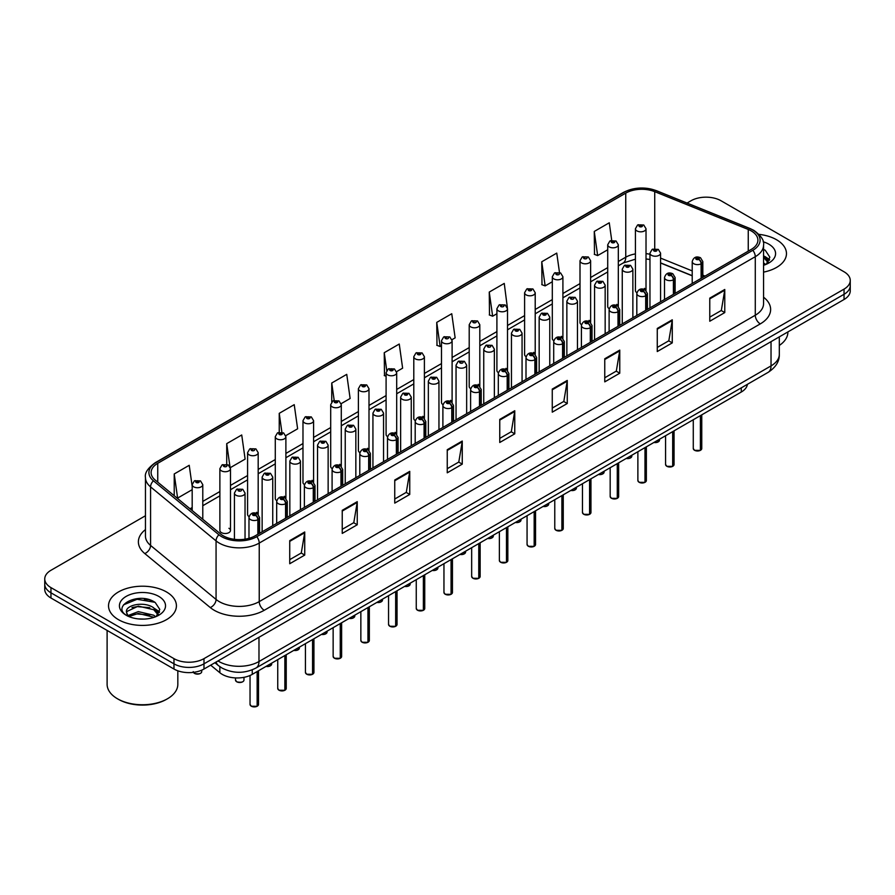 <?xml version="1.0" encoding="UTF-8"?>
<svg xmlns="http://www.w3.org/2000/svg" width="895" height="895" viewBox="0 0 895 895"><rect width="100%" height="100%" fill="white"/><g stroke="black" fill="none" stroke-linecap="round" stroke-linejoin="round"><path stroke-width="1.34" d="M616.767 304.378A5.303 3.065 0 0 1 618.311 306.403L618.322 244.76A5.303 3.065 180 0 1 615.044 247.591A5.303 3.065 180 0 1 609.26 246.919A5.303 3.065 180 0 1 607.716 244.76L607.716 306.537A5.303 3.065 0 0 0 609.204 308.674M590.622 322.401L590.622 260.747A5.303 3.065 180 0 1 587.344 263.577A5.303 3.065 180 0 1 581.56 262.917A5.303 3.065 180 0 1 580.005 260.747L580.005 322.536A5.303 3.065 0 0 0 581.504 324.661M562.91 338.399L562.91 276.745A5.303 3.065 180 0 1 559.644 279.576A5.303 3.065 180 0 1 553.86 278.916A5.303 3.065 180 0 1 552.304 276.745L552.304 338.523A5.303 3.065 0 0 0 553.804 340.659M533.655 352.361A5.303 3.065 0 0 1 535.21 354.386L535.21 292.743A5.303 3.065 180 0 1 531.932 295.574A5.303 3.065 180 0 1 526.159 294.902A5.303 3.065 180 0 1 524.604 292.743L524.604 354.521A5.303 3.065 0 0 0 526.092 356.646M505.955 368.348A5.303 3.065 0 0 1 507.499 370.373L507.51 308.73A5.303 3.065 180 0 1 504.232 311.561A5.303 3.065 180 0 1 498.459 310.901A5.303 3.065 180 0 1 496.904 308.73L496.904 370.519A5.303 3.065 0 0 0 498.392 372.644M479.809 386.383L479.809 324.728A5.303 3.065 180 0 1 476.532 327.559A5.303 3.065 180 0 1 470.748 326.888A5.303 3.065 180 0 1 469.204 324.728L469.204 386.506A5.303 3.065 0 0 0 470.692 388.643M450.554 400.333A5.303 3.065 0 0 1 452.098 402.37L452.109 340.715A5.303 3.065 180 0 1 448.831 343.546A5.303 3.065 180 0 1 443.047 342.886A5.303 3.065 180 0 1 441.492 340.715L441.492 402.504A5.303 3.065 0 0 0 442.991 404.629M422.843 416.332A5.303 3.065 0 0 1 424.398 418.357L424.398 356.713A5.303 3.065 180 0 1 421.131 359.544A5.303 3.065 180 0 1 415.347 358.884A5.303 3.065 180 0 1 413.792 356.713L413.792 418.502A5.303 3.065 0 0 0 415.291 420.628M395.142 432.33A5.303 3.065 0 0 1 396.698 434.355L396.698 372.712A5.303 3.065 180 0 1 393.42 375.542A5.303 3.065 180 0 1 387.647 374.871A5.303 3.065 180 0 1 386.092 372.712L386.092 434.489A5.303 3.065 0 0 0 387.58 436.626M368.997 450.353L368.997 388.698A5.303 3.065 180 0 1 365.719 391.529A5.303 3.065 180 0 1 359.947 390.869A5.303 3.065 180 0 1 358.392 388.698L358.392 450.487A5.303 3.065 0 0 0 359.88 452.613M339.742 464.315A5.303 3.065 0 0 1 341.286 466.34L341.297 404.697A5.303 3.065 180 0 1 338.019 407.527A5.303 3.065 180 0 1 332.235 406.867A5.303 3.065 180 0 1 330.691 404.697L330.691 466.474A5.303 3.065 0 0 0 332.179 468.611M312.042 480.313A5.303 3.065 0 0 1 313.586 482.338L313.586 420.695A5.303 3.065 180 0 1 310.319 423.514A5.303 3.065 180 0 1 304.535 422.854A5.303 3.065 180 0 1 302.98 420.695L302.98 482.472A5.303 3.065 0 0 0 304.479 484.598M284.33 496.3A5.303 3.065 0 0 1 285.885 498.325L285.885 436.682A5.303 3.065 180 0 1 282.619 439.512A5.303 3.065 180 0 1 276.835 438.852A5.303 3.065 180 0 1 275.28 436.682L275.28 498.47A5.303 3.065 0 0 0 276.779 500.596M256.63 512.298A5.303 3.065 0 0 1 258.185 514.323L258.185 452.68A5.303 3.065 180 0 1 254.907 455.51A5.303 3.065 180 0 1 249.134 454.839A5.303 3.065 180 0 1 247.579 452.68L247.579 514.457A5.303 3.065 0 0 0 249.067 516.594M230.485 530.455L230.485 468.667A5.303 3.065 180 0 1 227.207 471.497A5.303 3.065 180 0 1 221.434 470.837A5.303 3.065 180 0 1 219.879 468.667L219.879 530.455A5.303 3.065 0 0 0 221.434 532.614A5.303 3.065 0 0 0 227.207 533.286A5.303 3.065 0 0 0 230.485 530.455A5.303 3.065 0 0 0 228.93 528.285M644.467 288.38A5.303 3.065 0 0 1 646.011 290.405L646.022 228.762A5.303 3.065 180 0 1 642.744 231.592A5.303 3.065 180 0 1 636.971 230.932A5.303 3.065 180 0 1 635.416 228.762L635.416 290.551A5.303 3.065 0 0 0 636.904 292.676M692.215 275.817L660.577 263.018M590.61 322.401A5.303 3.065 0 0 0 589.067 320.365M562.91 338.388A5.303 3.065 0 0 0 561.355 336.363M479.798 386.371A5.303 3.065 0 0 0 478.254 384.347M368.986 450.353A5.303 3.065 0 0 0 367.442 448.317M747.414 384.313A21.212 12.25 180 0 1 741.273 392.032L252.245 674.371A21.212 12.25 180 0 1 219.857 672.727L210.683 665.164M776.536 239.737A33.943 19.6 0 0 0 758.982 234.356A33.943 19.6 0 0 1 776.536 239.737A33.943 19.6 0 0 1 786.47 253.587A33.943 19.6 0 0 0 776.536 239.737M166.47 591.942A33.943 19.6 0 0 0 129.484 587.702A33.943 19.6 0 0 0 108.53 605.803A33.943 19.6 0 0 0 118.464 619.664A33.943 19.6 0 0 0 155.462 623.916A33.943 19.6 0 0 0 176.416 605.803A33.943 19.6 0 0 0 166.47 591.942A33.943 19.6 0 0 0 129.484 587.702A33.943 19.6 0 0 0 108.53 605.803A33.943 19.6 0 0 0 118.464 619.664A33.943 19.6 0 0 0 155.462 623.916A33.943 19.6 0 0 0 176.416 605.803A33.943 19.6 0 0 0 166.47 591.942M751.274 230.932A22.632 13.067 180 0 1 757.908 240.162A22.632 13.067 180 0 1 751.274 249.403L255.232 535.792A22.632 13.067 180 0 1 220.696 534.046L155.204 480.056A22.632 13.067 180 0 1 151.11 472.56A22.632 13.067 180 0 1 157.744 463.319L625.75 193.119A22.632 13.067 180 0 1 654.726 191.653L748.254 229.467A22.632 13.067 180 0 1 751.274 230.932M752.829 230.037A24.825 14.331 0 0 0 749.518 228.426L655.99 190.613A24.825 14.331 0 0 0 624.195 192.224L156.189 462.424A24.825 14.331 0 0 0 153.403 480.783L218.895 534.774A24.825 14.331 0 0 0 256.787 536.687L752.829 250.298A24.825 14.331 0 0 0 752.829 230.037M145.46 515.744L50.959 570.294A21.212 12.25 0 0 0 44.75 578.953L44.75 589.346A21.212 12.25 0 0 0 50.959 598.005L173.977 669.035L173.977 663.833A21.212 12.25 0 0 0 203.982 663.833L844.041 294.298A21.212 12.25 0 0 0 850.25 285.639A21.212 12.25 0 0 1 844.041 294.298L203.982 663.833A21.212 12.25 0 0 1 173.977 663.833L50.959 592.814L173.977 663.833L173.977 658.642A21.212 12.25 0 0 0 203.982 658.642L844.041 289.107A21.212 12.25 0 0 0 850.25 280.437A21.212 12.25 0 0 0 844.041 271.778L721.023 200.76A21.212 12.25 0 0 0 691.018 200.76L687.047 203.053M44.75 584.155A21.212 12.25 0 0 0 50.959 592.814A21.212 12.25 0 0 1 44.75 584.155M289.734 540.647L289.734 563.738L304.736 555.079L304.736 531.988L289.734 540.647M289.734 559.644L301.291 552.976L304.68 532.749A5.661 3.267 -120 0 0 304.736 531.988M301.19 553.032L304.736 555.079M342.237 510.329L342.237 533.431L357.239 524.772L357.239 501.67L342.237 510.329M342.237 529.325L353.793 522.658L357.183 502.442A5.661 3.267 -120 0 0 357.239 501.67M353.693 522.714L357.239 524.772M394.74 480.022L394.74 503.113L409.742 494.454L409.742 471.363L394.74 480.022M394.74 499.018L406.296 492.351L409.686 472.124A5.661 3.267 -120 0 0 409.742 471.363M406.196 492.407L409.742 494.454M447.254 449.704L447.254 472.806L462.256 464.136L462.256 441.045L447.254 449.704M447.254 468.7L458.799 462.033L462.189 441.817A5.661 3.267 -120 0 0 462.256 441.045M458.699 462.089L462.256 464.136M709.769 298.136L709.769 321.238L724.771 312.579L724.771 289.477L709.769 298.136M709.769 317.132L721.325 310.464L724.715 290.248A5.661 3.267 -120 0 0 724.771 289.477M721.225 310.52L724.771 312.579M657.266 328.454L657.266 351.545L672.268 342.886L672.268 319.795L657.266 328.454M657.266 347.45L668.822 340.782L672.212 320.555A5.661 3.267 -120 0 0 672.268 319.795M668.722 340.838L672.268 342.886M604.763 358.761L604.763 381.863L619.765 373.204L619.765 350.102L604.763 358.761M604.763 377.768L616.319 371.089L619.709 350.874A5.661 3.267 -120 0 0 619.765 350.102M616.219 371.156L619.765 373.204M552.26 389.079L552.26 412.17L567.262 403.511L567.262 380.42L552.26 389.079M552.26 408.075L563.816 401.407L567.195 381.18A5.661 3.267 -120 0 0 567.262 380.42M563.716 401.463L567.262 403.511M499.757 419.397L499.757 442.488L514.759 433.829L514.759 410.727L499.757 419.397M499.757 438.393L511.313 431.714L514.692 411.499A5.661 3.267 -120 0 0 514.759 410.727M511.213 431.782L514.759 433.829M763.558 272.125A33.943 19.6 0 0 0 786.47 253.587A33.943 19.6 0 0 1 763.558 272.125M44.75 578.953A21.212 12.25 0 0 0 50.959 587.612L173.977 658.642M611.721 240.33L609.26 222.788L594.269 231.447L594.504 254.404M559.476 272.46L556.757 253.106L541.755 261.765L542.001 284.722M507.375 307.701L504.254 283.413L489.252 292.072L489.498 315.029M451.975 339.686L455.141 337.862L451.751 313.731L436.749 322.39L436.995 345.347M192.179 486.298L189.225 465.299L174.223 473.958L174.223 495.729M230.351 467.637L245.118 459.113L241.728 434.981L226.726 443.64L226.726 464.304M285.762 435.652L297.621 428.806L294.231 404.663L279.24 413.333L279.24 432.274M341.163 403.667L350.124 398.488L346.745 374.356L331.743 383.015L331.743 401.922M396.563 371.671L402.627 368.169L399.248 344.038L384.246 352.697L384.481 375.654M386.092 376.258L384.246 375.564M384.246 352.697L386.741 370.474M436.749 322.39L440.139 346.522L441.492 345.738M440.139 346.522L436.749 345.257M489.252 292.072L492.642 316.203L496.904 313.742M492.642 316.203L489.252 314.939M541.755 261.765L545.144 285.897L552.304 281.757M545.144 285.897L541.755 284.632M594.269 231.447L597.647 255.578L607.716 249.772M597.647 255.578L594.269 254.314M331.743 383.015L334.182 400.401M279.24 413.333L281.891 432.263M226.726 443.64L229.959 466.653M174.223 473.958L177.613 498.09L192.179 489.677M177.613 498.09L176.639 497.721M152.34 600.892A28.282 16.334 0 0 0 150.226 600.489M173.977 669.035A21.212 12.25 0 0 0 203.982 669.035L844.041 299.501A21.212 12.25 0 0 0 850.25 290.83L850.25 280.437M700.36 450.398L694.554 450.319L693.278 448.529A4.24 2.45 0 0 0 694.52 450.252A4.24 2.45 0 0 0 700.393 450.33L700.293 450.386A4.106 2.372 180 0 1 694.621 450.308M700.393 450.151L700.651 415.481M701.434 278.177L701.434 263.633A3.535 2.126 -122.2 0 0 698.827 259.36A1.768 1.018 0 0 0 698.771 257.95A1.768 1.018 0 0 0 696.276 257.95A1.768 1.018 0 0 0 696.276 259.393A1.768 1.018 0 0 0 698.715 259.427L696.813 258.677L698.022 258.387L698.827 259.36M698.715 259.427A3.535 1.947 62.1 0 1 701.109 263.812A5.303 3.065 180 0 1 693.77 263.723A5.303 3.065 180 0 1 692.215 261.564C693.569 257.212 696.344 255.948 700.539 257.771L702.821 261.564A5.303 3.065 180 0 1 701.434 263.633M701.109 278.367L701.109 263.812M700.393 450.33L700.393 415.627M660.577 301.772L660.577 253.162A5.303 3.065 180 0 1 657.299 255.992A5.303 3.065 180 0 1 651.515 255.321A5.303 3.065 180 0 1 649.96 253.162L652.086 249.481A3.535 2.126 57.8 0 1 653.965 249.582A1.768 1.018 0 0 0 654.021 250.992A1.768 1.018 0 0 0 656.516 250.992A1.768 1.018 0 0 0 656.516 249.548A1.768 1.018 0 0 0 654.077 249.515L655.979 250.276L654.771 250.555L653.965 249.582M654.793 250.578L654.793 249.973M654.077 249.515A3.535 1.947 -117.9 0 0 652.421 249.28A3.535 1.947 -117.9 0 0 652.265 249.381M654.771 250.555L654.748 249.996M635.416 228.762L637.531 225.081A3.535 2.126 57.8 0 1 639.41 225.182A1.768 1.018 0 0 0 639.466 226.603A1.768 1.018 0 0 0 641.972 226.603A1.768 1.018 0 0 0 641.972 225.16A1.768 1.018 0 0 0 639.522 225.126L641.424 225.876L640.216 226.166L639.41 225.182M640.238 226.178L640.238 225.574M639.522 225.126A3.535 1.947 -117.9 0 0 637.866 224.891A3.535 1.947 -117.9 0 0 637.71 224.981M640.216 226.166L640.193 225.596M672.66 466.384L666.853 466.317L665.578 464.516A4.24 2.45 0 0 0 666.82 466.25A4.24 2.45 0 0 0 672.682 466.329L672.592 466.384A4.106 2.372 180 0 1 666.92 466.306M672.682 466.15L672.95 431.468M673.734 294.175L673.734 279.62A3.535 2.126 -122.2 0 0 671.127 275.358A1.768 1.018 0 0 0 671.071 273.948A1.768 1.018 0 0 0 668.565 273.948A1.768 1.018 0 0 0 668.565 275.391A1.768 1.018 0 0 0 671.015 275.414L669.113 274.664L670.321 274.373L671.127 275.358M671.015 275.414A3.535 1.947 62.1 0 1 673.398 279.811A5.303 3.065 180 0 1 666.07 279.721A5.303 3.065 180 0 1 664.515 277.551C665.869 273.199 668.643 271.946 672.839 273.769L675.121 277.551A5.303 3.065 180 0 1 673.734 279.62M673.398 294.365L673.398 279.811M672.682 466.329L672.682 431.625M644.959 482.383L639.142 482.304L637.878 480.514A4.24 2.45 0 0 0 639.119 482.248A4.24 2.45 0 0 0 644.982 482.315L644.892 482.371A4.106 2.372 180 0 1 639.22 482.304M644.982 482.148L645.25 447.466M646.033 310.173L646.033 295.618A3.535 2.126 -122.2 0 0 643.427 291.345A1.768 1.018 0 0 0 643.371 289.935A1.768 1.018 0 0 0 640.865 289.935A1.768 1.018 0 0 0 640.865 291.378A1.768 1.018 0 0 0 643.315 291.412L641.413 290.662L642.621 290.372L643.427 291.345M643.315 291.412A3.535 1.947 62.1 0 1 645.698 295.809A5.303 3.065 180 0 1 638.37 295.708A5.303 3.065 180 0 1 636.815 293.549C638.169 289.197 640.943 287.933 645.138 289.767L647.421 293.549A5.303 3.065 180 0 1 646.033 295.618M645.698 310.364L645.698 295.809M644.982 482.315L644.982 447.623M617.248 498.381L611.442 498.302L610.177 496.501A4.24 2.45 0 0 0 611.419 498.235A4.24 2.45 0 0 0 617.281 498.314L617.181 498.37A4.106 2.372 180 0 1 611.52 498.291M617.281 498.135L617.539 463.465M618.322 326.16L618.322 311.605A3.535 2.126 -122.2 0 0 615.715 307.343A1.768 1.018 0 0 0 615.671 305.933A1.768 1.018 0 0 0 613.164 305.933A1.768 1.018 0 0 0 613.164 307.377A1.768 1.018 0 0 0 615.615 307.41L613.713 306.649L614.91 306.37L615.715 307.343M615.615 307.41A3.535 1.947 62.1 0 1 617.997 311.796A5.303 3.065 180 0 1 610.67 311.706A5.303 3.065 180 0 1 609.115 309.547C610.468 305.195 613.243 303.931 617.438 305.754L619.72 309.547A5.303 3.065 180 0 1 618.322 311.605M617.997 326.351L617.997 311.796M617.281 498.314L617.281 463.61M589.548 514.368L583.741 514.301L582.466 512.499A4.24 2.45 0 0 0 583.708 514.233A4.24 2.45 0 0 0 589.581 514.301L589.481 514.356A4.106 2.372 180 0 1 583.808 514.289M589.581 514.133L589.839 479.451M590.622 342.158L590.622 327.604A3.535 2.126 -122.2 0 0 588.015 323.341A1.768 1.018 0 0 0 587.959 321.931A1.768 1.018 0 0 0 585.464 321.931A1.768 1.018 0 0 0 585.464 323.375A1.768 1.018 0 0 0 587.903 323.397L586.001 322.647L587.209 322.357L588.015 323.341M587.903 323.397A3.535 1.947 62.1 0 1 590.297 327.794A5.303 3.065 180 0 1 582.958 327.704A5.303 3.065 180 0 1 581.414 325.534C582.768 321.182 585.543 319.918 589.727 321.752L592.02 325.534A5.303 3.065 180 0 1 590.622 327.604M590.297 342.349L590.297 327.794M589.581 514.301L589.581 479.608M632.866 317.77L632.866 269.149A5.303 3.065 180 0 1 629.599 271.979A5.303 3.065 180 0 1 623.815 271.319A5.303 3.065 180 0 1 622.26 269.149L624.374 265.468A3.535 2.126 57.8 0 1 626.265 265.58A1.768 1.018 0 0 0 626.321 266.99A1.768 1.018 0 0 0 628.816 266.99A1.768 1.018 0 0 0 628.816 265.546A1.768 1.018 0 0 0 626.377 265.513L628.279 266.262L627.071 266.553L626.265 265.58M627.093 266.565L627.093 265.96M626.377 265.513A3.535 1.947 -117.9 0 0 624.721 265.278A3.535 1.947 -117.9 0 0 624.565 265.379M627.071 266.553L627.048 265.994M605.165 333.757L605.165 285.147A5.303 3.065 180 0 1 601.899 287.977A5.303 3.065 180 0 1 596.115 287.306A5.303 3.065 180 0 1 594.56 285.147L596.674 281.466A3.535 2.126 57.8 0 1 598.565 281.567A1.768 1.018 0 0 0 598.61 282.977A1.768 1.018 0 0 0 601.116 282.977A1.768 1.018 0 0 0 601.116 281.533A1.768 1.018 0 0 0 598.665 281.511L600.567 282.261L599.359 282.551L598.565 281.567M598.665 281.511A3.535 1.947 -117.9 0 0 597.021 281.265A3.535 1.947 -117.9 0 0 596.864 281.366M577.465 349.755L577.465 301.145A5.303 3.065 180 0 1 574.187 303.964A5.303 3.065 180 0 1 568.414 303.304A5.303 3.065 180 0 1 566.859 301.145L568.974 297.464A3.535 2.126 57.8 0 1 570.853 297.565A1.768 1.018 0 0 0 570.909 298.975A1.768 1.018 0 0 0 573.415 298.975A1.768 1.018 0 0 0 573.415 297.532A1.768 1.018 0 0 0 570.965 297.498L571.681 297.957M570.965 297.498A3.535 1.947 -117.9 0 0 569.309 297.263A3.535 1.947 -117.9 0 0 569.153 297.364M571.636 298.527L570.853 297.565M571.659 298.538L571.636 297.979M779.31 345.448A35.364 20.417 0 0 0 787.891 332.123L787.891 331.911M763.558 262.839L765.706 264.517M763.558 264.674L764.173 265.088M763.558 255.511L768.425 262.034M763.558 257.346L768.067 262.503M763.558 265.278A23.057 13.313 0 0 0 768.827 263.007A23.057 13.313 0 0 0 768.827 244.178A23.057 13.313 0 0 0 763.166 241.784M766.243 264.293L769.857 257.201L765.292 250.309M763.558 249.448L764.979 250.108M766.847 258.476L769.364 260.322M764.923 256.496L769.599 259.617M167.477 698.771L166.47 699.342A33.943 19.6 0 0 1 118.464 699.342L117.469 698.771A35.364 20.417 0 0 0 167.477 698.771A35.364 20.417 0 0 0 177.825 684.328L177.825 670.791M138.613 618.926L143.994 619.083M128.041 615.547L138.333 611.621L153.772 615.234L155.652 616.733M128.981 616.532L138.333 613.455L154.119 617.293M128.198 616.263L126.542 612.393A15.987 9.23 0 0 0 129.126 616.666M158.37 614.238L153.772 607.895C144.184 600.735 124.439 605.154 126.542 612.393L126.486 611.688M126.587 612.616L127.034 611.419L138.333 606.116L153.772 609.73L158.001 614.72M156.189 616.51L159.802 609.417L155.238 602.525C139.061 590.901 110.309 606.217 126.911 615.615L127.728 616.118M158.773 596.394A23.057 13.313 0 0 0 126.173 596.394A23.057 13.313 0 0 0 126.173 615.223A23.057 13.313 0 0 0 158.773 615.223A23.057 13.313 0 0 0 158.773 596.394M107.109 630.427L107.109 684.328A35.364 20.417 0 0 0 117.469 698.771L118.464 699.342M123.532 604.841L137.08 599.281L154.924 602.313M131.99 607.537L137.08 606.62L149.812 607.705M156.793 610.681L159.31 612.538M131.99 614.876L137.08 613.948L149.812 615.044M154.869 608.712L159.545 611.833M561.847 530.366L556.041 530.287L554.766 528.497A4.24 2.45 0 0 0 556.008 530.22A4.24 2.45 0 0 0 561.881 530.299L561.78 530.355A4.106 2.372 180 0 1 556.108 530.287M561.881 530.12L562.138 495.45M562.921 358.157L562.921 343.602A3.535 2.126 -122.2 0 0 560.315 339.328A1.768 1.018 0 0 0 560.259 337.918A1.768 1.018 0 0 0 557.764 337.918A1.768 1.018 0 0 0 557.764 339.362A1.768 1.018 0 0 0 560.203 339.395L558.301 338.646L559.509 338.355L560.315 339.328M560.203 339.395A3.535 1.947 62.1 0 1 562.597 343.792A5.303 3.065 180 0 1 555.258 343.691A5.303 3.065 180 0 1 553.703 341.532C555.057 337.18 557.831 335.916 562.026 337.751L564.309 341.532A5.303 3.065 180 0 1 562.921 343.602M562.597 358.347L562.597 343.792M561.881 530.299L561.881 495.595M534.147 546.353L528.341 546.286L527.065 544.484A4.24 2.45 0 0 0 528.307 546.218A4.24 2.45 0 0 0 534.17 546.297L534.08 546.353A4.106 2.372 180 0 1 528.408 546.274M534.17 546.118L534.438 511.448M535.221 374.144L535.221 359.589A3.535 2.126 -122.2 0 0 532.614 355.326A1.768 1.018 0 0 0 532.559 353.917A1.768 1.018 0 0 0 530.053 353.917A1.768 1.018 0 0 0 530.053 355.36A1.768 1.018 0 0 0 532.503 355.393L530.601 354.633L531.809 354.353L532.614 355.326M532.503 355.393A3.535 1.947 62.1 0 1 534.886 359.779A5.303 3.065 180 0 1 527.558 359.689A5.303 3.065 180 0 1 526.003 357.519C527.356 353.167 530.131 351.914 534.326 353.738L536.608 357.519A5.303 3.065 180 0 1 535.221 359.589M534.886 374.334L534.886 359.779M534.17 546.297L534.17 511.593M506.447 562.351L500.629 562.273L499.365 560.483A4.24 2.45 0 0 0 500.607 562.217A4.24 2.45 0 0 0 506.469 562.284L506.38 562.34A4.106 2.372 180 0 1 500.708 562.273M506.469 562.116L506.738 527.435M507.521 390.142L507.521 375.587A3.535 2.126 -122.2 0 0 504.903 371.324A1.768 1.018 0 0 0 504.858 369.903A1.768 1.018 0 0 0 502.352 369.903A1.768 1.018 0 0 0 502.352 371.347A1.768 1.018 0 0 0 504.802 371.38L502.9 370.631L504.109 370.34L504.903 371.324M504.802 371.38A3.535 1.947 62.1 0 1 507.185 375.777A5.303 3.065 180 0 1 499.857 375.687A5.303 3.065 180 0 1 498.302 373.517C499.656 369.165 502.431 367.901 506.626 369.736L508.908 373.517A5.303 3.065 180 0 1 507.521 375.587M507.185 390.332L507.185 375.777M506.469 562.284L506.469 527.591M549.765 365.753L549.765 317.132A5.303 3.065 180 0 1 546.487 319.962A5.303 3.065 180 0 1 540.703 319.302A5.303 3.065 180 0 1 539.159 317.132L541.274 313.451A3.535 2.126 57.8 0 1 543.153 313.552A1.768 1.018 0 0 0 543.209 314.973A1.768 1.018 0 0 0 545.704 314.973A1.768 1.018 0 0 0 545.704 313.53A1.768 1.018 0 0 0 543.265 313.496L545.167 314.246L543.959 314.537L543.153 313.552M543.981 314.548L543.981 313.944M543.265 313.496A3.535 1.947 -117.9 0 0 541.609 313.261A3.535 1.947 -117.9 0 0 541.453 313.362M543.959 314.537L543.936 313.966M522.065 381.74L522.065 333.13A5.303 3.065 180 0 1 518.787 335.961A5.303 3.065 180 0 1 513.003 335.289A5.303 3.065 180 0 1 511.448 333.13L513.573 329.45A3.535 2.126 57.8 0 1 515.453 329.55A1.768 1.018 0 0 0 515.509 330.96A1.768 1.018 0 0 0 518.004 330.96A1.768 1.018 0 0 0 518.004 329.517A1.768 1.018 0 0 0 515.565 329.483L517.467 330.244L516.258 330.535L515.453 329.55M516.281 330.546L516.281 329.942M515.565 329.483A3.535 1.947 -117.9 0 0 513.909 329.248A3.535 1.947 -117.9 0 0 513.752 329.349M516.258 330.535L516.236 329.964M494.353 397.738L494.353 349.117A5.303 3.065 180 0 1 491.086 351.948A5.303 3.065 180 0 1 485.303 351.287A5.303 3.065 180 0 1 483.747 349.117L485.862 345.436A3.535 2.126 57.8 0 1 487.753 345.548A1.768 1.018 0 0 0 487.809 346.958A1.768 1.018 0 0 0 490.303 346.958A1.768 1.018 0 0 0 490.303 345.515A1.768 1.018 0 0 0 487.864 345.481L488.58 345.929M487.864 345.481A3.535 1.947 -117.9 0 0 486.209 345.246A3.535 1.947 -117.9 0 0 486.052 345.347M488.536 345.962L487.753 345.548M478.736 578.349L472.929 578.271L471.665 576.469A4.24 2.45 0 0 0 472.907 578.204A4.24 2.45 0 0 0 478.769 578.282L478.668 578.338A4.106 2.372 180 0 1 473.007 578.26M478.769 578.103L479.026 543.433M479.809 406.129L479.809 391.585A3.535 2.126 -122.2 0 0 477.203 387.311A1.768 1.018 0 0 0 477.158 385.902A1.768 1.018 0 0 0 474.652 385.902A1.768 1.018 0 0 0 474.652 387.345A1.768 1.018 0 0 0 477.102 387.378L475.2 386.629L476.397 386.338L477.203 387.311M477.102 387.378A3.535 1.947 62.1 0 1 479.485 391.764A5.303 3.065 180 0 1 472.157 391.674A5.303 3.065 180 0 1 470.602 389.515C471.956 385.163 474.73 383.899 478.926 385.723L481.208 389.515A5.303 3.065 180 0 1 479.809 391.585M479.485 406.319L479.485 391.764M478.769 578.282L478.769 543.578M451.035 594.336L445.229 594.269L443.954 592.468A4.24 2.45 0 0 0 445.195 594.202A4.24 2.45 0 0 0 451.069 594.28L450.968 594.325A4.106 2.372 180 0 1 445.296 594.258M451.069 594.101L451.326 559.42M452.109 422.127L452.109 407.572A3.535 2.126 -122.2 0 0 449.503 403.309A1.768 1.018 0 0 0 449.447 401.9A1.768 1.018 0 0 0 446.952 401.9A1.768 1.018 0 0 0 446.952 403.343A1.768 1.018 0 0 0 449.391 403.365L447.489 402.616L448.697 402.325L449.503 403.309M449.391 403.365A3.535 1.947 62.1 0 1 451.785 407.762A5.303 3.065 180 0 1 444.446 407.672A5.303 3.065 180 0 1 442.891 405.502C444.256 401.15 447.03 399.897 451.214 401.721L453.508 405.502A5.303 3.065 180 0 1 452.109 407.572M451.785 422.317L451.785 407.762M451.069 594.28L451.069 559.576M423.335 610.334L417.529 610.256L416.253 608.466A4.24 2.45 0 0 0 417.495 610.2A4.24 2.45 0 0 0 423.369 610.267L423.268 610.323A4.106 2.372 180 0 1 417.596 610.256M423.369 610.099L423.626 575.418M424.409 438.125L424.409 423.57A3.535 2.126 -122.2 0 0 421.802 419.296A1.768 1.018 0 0 0 421.746 417.887A1.768 1.018 0 0 0 419.252 417.887A1.768 1.018 0 0 0 419.252 419.33A1.768 1.018 0 0 0 421.69 419.363L419.789 418.614L420.997 418.323L421.802 419.296M421.69 419.363A3.535 1.947 62.1 0 1 424.085 423.76A5.303 3.065 180 0 1 416.746 423.659A5.303 3.065 180 0 1 415.19 421.5C416.544 417.148 419.319 415.884 423.514 417.719L425.796 421.5A5.303 3.065 180 0 1 424.409 423.57M424.085 438.315L424.085 423.76M423.369 610.267L423.369 575.574M395.635 626.332L389.828 626.254L388.553 624.453A4.24 2.45 0 0 0 389.795 626.187A4.24 2.45 0 0 0 395.657 626.265L395.568 626.321A4.106 2.372 180 0 1 389.896 626.243M395.657 626.086L395.926 591.416M396.709 454.112L396.709 439.557A3.535 2.126 -122.2 0 0 394.102 435.294A1.768 1.018 0 0 0 394.046 433.885A1.768 1.018 0 0 0 391.54 433.885A1.768 1.018 0 0 0 391.54 435.328A1.768 1.018 0 0 0 393.99 435.362L392.088 434.601L393.297 434.321L394.102 435.294M393.99 435.362A3.535 1.947 62.1 0 1 396.373 439.747A5.303 3.065 180 0 1 389.045 439.658A5.303 3.065 180 0 1 387.49 437.487C388.844 433.146 391.618 431.882 395.814 433.706L398.096 437.487A5.303 3.065 180 0 1 396.709 439.557M396.373 454.302L396.373 439.747M395.657 626.265L395.657 591.561M367.934 642.319L362.117 642.252L360.853 640.451A4.24 2.45 0 0 0 362.095 642.185A4.24 2.45 0 0 0 367.957 642.252L367.867 642.308A4.106 2.372 180 0 1 362.195 642.241M367.957 642.084L368.225 607.403M368.997 470.11L368.997 455.555A3.535 2.126 -122.2 0 0 366.391 451.293A1.768 1.018 0 0 0 366.346 449.883A1.768 1.018 0 0 0 363.84 449.883A1.768 1.018 0 0 0 363.84 451.326A1.768 1.018 0 0 0 366.29 451.348L364.388 450.599L365.596 450.308L366.391 451.293M366.29 451.348A3.535 1.947 62.1 0 1 368.673 455.745A5.303 3.065 180 0 1 361.345 455.656A5.303 3.065 180 0 1 359.79 453.485C361.144 449.133 363.918 447.869 368.113 449.704L370.396 453.485A5.303 3.065 180 0 1 368.997 455.555M368.673 470.3L368.673 455.745M367.957 642.252L367.957 607.56M466.653 413.736L466.653 365.115A5.303 3.065 180 0 1 463.386 367.946A5.303 3.065 180 0 1 457.602 367.286A5.303 3.065 180 0 1 456.047 365.115L458.162 361.435A3.535 2.126 57.8 0 1 460.052 361.535A1.768 1.018 0 0 0 460.097 362.956A1.768 1.018 0 0 0 462.603 362.956A1.768 1.018 0 0 0 462.603 361.502A1.768 1.018 0 0 0 460.153 361.479L460.869 361.927M460.153 361.479A3.535 1.947 -117.9 0 0 458.508 361.233A3.535 1.947 -117.9 0 0 458.352 361.334M460.824 362.509L460.052 361.535M460.847 362.52L460.824 361.949M438.953 429.723L438.953 381.113A5.303 3.065 180 0 1 435.675 383.944A5.303 3.065 180 0 1 429.902 383.273A5.303 3.065 180 0 1 428.347 381.113L430.461 377.433A3.535 2.126 57.8 0 1 432.341 377.533A1.768 1.018 0 0 0 432.397 378.943A1.768 1.018 0 0 0 434.903 378.943A1.768 1.018 0 0 0 434.903 377.5A1.768 1.018 0 0 0 432.453 377.466L434.355 378.227L433.146 378.507L432.341 377.533M433.169 378.529L433.169 377.925M432.453 377.466A3.535 1.947 -117.9 0 0 430.797 377.231A3.535 1.947 -117.9 0 0 430.64 377.332M411.252 445.721L411.252 397.1A5.303 3.065 180 0 1 407.975 399.931A5.303 3.065 180 0 1 402.191 399.271A5.303 3.065 180 0 1 400.647 397.1L402.761 393.42A3.535 2.126 57.8 0 1 404.641 393.531A1.768 1.018 0 0 0 404.697 394.941A1.768 1.018 0 0 0 407.191 394.941A1.768 1.018 0 0 0 407.191 393.498A1.768 1.018 0 0 0 404.753 393.464L406.654 394.214L405.446 394.505L404.641 393.531M405.469 394.516L405.469 393.912M404.753 393.464A3.535 1.947 -117.9 0 0 403.097 393.229A3.535 1.947 -117.9 0 0 402.94 393.33M383.552 461.708L383.552 413.098A5.303 3.065 180 0 1 380.274 415.929A5.303 3.065 180 0 1 374.49 415.258A5.303 3.065 180 0 1 372.935 413.098L375.05 409.418A3.535 2.126 57.8 0 1 376.94 409.518A1.768 1.018 0 0 0 376.996 410.928A1.768 1.018 0 0 0 379.491 410.928A1.768 1.018 0 0 0 379.491 409.485A1.768 1.018 0 0 0 377.052 409.462L378.954 410.212L377.746 410.503L376.94 409.518M377.052 409.462A3.535 1.947 -117.9 0 0 375.397 409.216A3.535 1.947 -117.9 0 0 375.24 409.317M355.841 477.706L355.841 429.097A5.303 3.065 180 0 1 352.574 431.916A5.303 3.065 180 0 1 346.79 431.256A5.303 3.065 180 0 1 345.235 429.097L347.349 425.416A3.535 2.126 57.8 0 1 349.24 425.517A1.768 1.018 0 0 0 349.296 426.926A1.768 1.018 0 0 0 351.791 426.926A1.768 1.018 0 0 0 351.791 425.483A1.768 1.018 0 0 0 349.352 425.449L351.243 426.199L350.046 426.49L349.24 425.517M350.068 426.501L350.068 425.908M349.352 425.449A3.535 1.947 -117.9 0 0 347.696 425.214A3.535 1.947 -117.9 0 0 347.54 425.315M340.223 658.317L334.417 658.239L333.141 656.449A4.24 2.45 0 0 0 334.394 658.172A4.24 2.45 0 0 0 340.257 658.25L340.156 658.306A4.106 2.372 180 0 1 334.495 658.239M340.257 658.071L340.514 623.401M341.297 486.108L341.297 471.553A3.535 2.126 -122.2 0 0 338.69 467.279A1.768 1.018 0 0 0 338.646 465.87A1.768 1.018 0 0 0 336.14 465.87A1.768 1.018 0 0 0 336.14 467.313A1.768 1.018 0 0 0 338.59 467.347L336.688 466.597L337.885 466.306L338.69 467.279M338.59 467.347A3.535 1.947 62.1 0 1 340.973 471.743A5.303 3.065 180 0 1 333.645 471.643A5.303 3.065 180 0 1 332.09 469.483C333.443 465.131 336.218 463.867 340.413 465.702L342.695 469.483A5.303 3.065 180 0 1 341.297 471.553M340.973 486.287L340.973 471.743M340.257 658.25L340.257 623.546M312.523 674.304L306.716 674.237L305.441 672.436A4.24 2.45 0 0 0 306.683 674.17A4.24 2.45 0 0 0 312.556 674.248L312.456 674.304A4.106 2.372 180 0 1 306.784 674.226M312.556 674.069L312.814 639.399M313.597 502.095L313.597 487.54A3.535 2.126 -122.2 0 0 310.99 483.278A1.768 1.018 0 0 0 310.934 481.868A1.768 1.018 0 0 0 308.439 481.868A1.768 1.018 0 0 0 308.439 483.311A1.768 1.018 0 0 0 310.878 483.345L308.976 482.584L310.185 482.293L310.99 483.278M310.878 483.345A3.535 1.947 62.1 0 1 313.272 487.73A5.303 3.065 180 0 1 305.933 487.641A5.303 3.065 180 0 1 304.378 485.47C305.743 481.118 308.518 479.865 312.702 481.689L314.995 485.47A5.303 3.065 180 0 1 313.597 487.54M313.272 502.285L313.272 487.73M312.556 674.248L312.556 639.545M284.823 690.302L279.016 690.224L277.741 688.434A4.24 2.45 0 0 0 278.983 690.168A4.24 2.45 0 0 0 284.856 690.235L284.755 690.291A4.106 2.372 180 0 1 279.083 690.224M284.856 690.067L285.113 655.386M285.897 518.093L285.897 503.538A3.535 2.126 -122.2 0 0 283.29 499.276A1.768 1.018 0 0 0 283.234 497.855A1.768 1.018 0 0 0 280.739 497.855A1.768 1.018 0 0 0 280.739 499.298A1.768 1.018 0 0 0 283.178 499.332L281.276 498.582L282.484 498.291L283.29 499.276M283.178 499.332A3.535 1.947 62.1 0 1 285.572 503.728A5.303 3.065 180 0 1 278.233 503.639A5.303 3.065 180 0 1 276.678 501.468C278.032 497.117 280.806 495.852 285.002 497.687L287.284 501.468A5.303 3.065 180 0 1 285.897 503.538M285.572 518.283L285.572 503.728M284.856 690.235L284.856 655.543M257.122 706.3L251.316 706.222L250.041 704.421A4.24 2.45 0 0 0 251.282 706.155A4.24 2.45 0 0 0 257.145 706.233L257.055 706.289A4.106 2.372 180 0 1 251.383 706.211M257.145 706.054L257.413 671.384M258.196 534.08L258.196 519.536A3.535 2.126 -122.2 0 0 255.59 515.263A1.768 1.018 0 0 0 255.534 513.853A1.768 1.018 0 0 0 253.028 513.853A1.768 1.018 0 0 0 253.028 515.296A1.768 1.018 0 0 0 255.478 515.33L253.576 514.58L254.784 514.289L255.59 515.263M255.478 515.33A3.535 1.947 62.1 0 1 257.861 519.715A5.303 3.065 180 0 1 250.533 519.626A5.303 3.065 180 0 1 248.978 517.467C250.331 513.115 253.106 511.85 257.301 513.674L259.584 517.467A5.303 3.065 180 0 1 258.196 519.536M257.861 534.27L257.861 519.715M257.145 706.233L257.145 671.53M328.141 493.704L328.141 445.083A5.303 3.065 180 0 1 324.874 447.914A5.303 3.065 180 0 1 319.09 447.254A5.303 3.065 180 0 1 317.535 445.083L319.649 441.403A3.535 2.126 57.8 0 1 321.54 441.503A1.768 1.018 0 0 0 321.585 442.924A1.768 1.018 0 0 0 324.091 442.924A1.768 1.018 0 0 0 324.091 441.481A1.768 1.018 0 0 0 321.641 441.448L323.542 442.197L322.334 442.488L321.54 441.503M322.357 442.499L322.357 441.895M321.641 441.448A3.535 1.947 -117.9 0 0 319.996 441.213A3.535 1.947 -117.9 0 0 319.839 441.313M322.334 442.488L322.312 441.917M300.44 509.691L300.44 461.082A5.303 3.065 180 0 1 297.162 463.912A5.303 3.065 180 0 1 291.39 463.241A5.303 3.065 180 0 1 289.835 461.082L291.949 457.401A3.535 2.126 57.8 0 1 293.828 457.502A1.768 1.018 0 0 0 293.884 458.911A1.768 1.018 0 0 0 296.39 458.911A1.768 1.018 0 0 0 296.39 457.468A1.768 1.018 0 0 0 293.94 457.434L295.842 458.195L294.634 458.486L293.828 457.502M294.656 458.497L294.656 457.893M293.94 457.434A3.535 1.947 -117.9 0 0 292.285 457.2A3.535 1.947 -117.9 0 0 292.128 457.3M294.634 458.486L294.612 457.916M272.74 525.689L272.74 477.069A5.303 3.065 180 0 1 269.462 479.899A5.303 3.065 180 0 1 263.678 479.239A5.303 3.065 180 0 1 262.134 477.069L264.249 473.388A3.535 2.126 57.8 0 1 266.128 473.5A1.768 1.018 0 0 0 266.184 474.909A1.768 1.018 0 0 0 268.679 474.909A1.768 1.018 0 0 0 268.679 473.466A1.768 1.018 0 0 0 266.24 473.433L268.142 474.182L266.934 474.473L266.128 473.5M266.24 473.433A3.535 1.947 -117.9 0 0 264.584 473.198A3.535 1.947 -117.9 0 0 264.428 473.298M245.04 539.182L245.04 493.067A5.303 3.065 180 0 1 241.762 495.897A5.303 3.065 180 0 1 235.978 495.237A5.303 3.065 180 0 1 234.423 493.067L236.537 489.386A3.535 2.126 57.8 0 1 238.428 489.487A1.768 1.018 0 0 0 238.484 490.907A1.768 1.018 0 0 0 240.979 490.907A1.768 1.018 0 0 0 240.979 489.453A1.768 1.018 0 0 0 238.54 489.431L239.256 489.878M238.54 489.431A3.535 1.947 -117.9 0 0 236.884 489.185A3.535 1.947 -117.9 0 0 236.727 489.285M239.211 490.46L238.428 489.487M239.233 490.471L239.211 489.901M607.716 244.76L609.831 241.079A3.535 2.126 57.8 0 1 611.71 241.18A1.768 1.018 0 0 0 611.766 242.59A1.768 1.018 0 0 0 614.261 242.59A1.768 1.018 0 0 0 614.261 241.147A1.768 1.018 0 0 0 611.822 241.113L613.724 241.874L612.516 242.165L611.71 241.18M611.822 241.113A3.535 1.947 -117.9 0 0 610.166 240.878A3.535 1.947 -117.9 0 0 610.01 240.979M580.005 260.747L582.119 257.066A3.535 2.126 57.8 0 1 584.01 257.178A1.768 1.018 0 0 0 584.066 258.588A1.768 1.018 0 0 0 586.561 258.588A1.768 1.018 0 0 0 586.561 257.145A1.768 1.018 0 0 0 584.122 257.111L584.838 257.559M584.122 257.111A3.535 1.947 -117.9 0 0 582.466 256.876A3.535 1.947 -117.9 0 0 582.309 256.977M584.793 258.14L584.01 257.178M584.815 258.152L584.793 257.592M552.304 276.745L554.419 273.065A3.535 2.126 57.8 0 1 556.31 273.165A1.768 1.018 0 0 0 556.354 274.575A1.768 1.018 0 0 0 558.86 274.575A1.768 1.018 0 0 0 558.86 273.132A1.768 1.018 0 0 0 556.41 273.109L557.137 273.557M556.41 273.109A3.535 1.947 -117.9 0 0 554.766 272.863A3.535 1.947 -117.9 0 0 554.609 272.964M557.093 274.138L556.31 273.165M557.115 274.15L557.093 273.579M524.604 292.743L526.719 289.063A3.535 2.126 57.8 0 1 528.609 289.163A1.768 1.018 0 0 0 528.654 290.573A1.768 1.018 0 0 0 531.16 290.573A1.768 1.018 0 0 0 531.16 289.13A1.768 1.018 0 0 0 528.71 289.096L530.612 289.857L529.404 290.137L528.609 289.163M529.426 290.148L529.426 289.555M528.71 289.096A3.535 1.947 -117.9 0 0 527.054 288.861A3.535 1.947 -117.9 0 0 526.909 288.962M529.404 290.137L529.381 289.577M496.904 308.73L499.018 305.05A3.535 2.126 57.8 0 1 500.898 305.161A1.768 1.018 0 0 0 500.954 306.571A1.768 1.018 0 0 0 503.46 306.571A1.768 1.018 0 0 0 503.46 305.128A1.768 1.018 0 0 0 501.01 305.094L501.726 305.542M501.01 305.094A3.535 1.947 -117.9 0 0 499.354 304.859A3.535 1.947 -117.9 0 0 499.197 304.96M501.681 305.575L500.898 305.161M469.204 324.728L471.318 321.048A3.535 2.126 57.8 0 1 473.198 321.148A1.768 1.018 0 0 0 473.254 322.558A1.768 1.018 0 0 0 475.748 322.558A1.768 1.018 0 0 0 475.748 321.115A1.768 1.018 0 0 0 473.31 321.092L474.026 321.54M473.31 321.092A3.535 1.947 -117.9 0 0 471.654 320.846A3.535 1.947 -117.9 0 0 471.497 320.947M473.981 322.111L473.198 321.148M474.003 322.133L473.981 321.562M441.492 340.715L443.607 337.035A3.535 2.126 57.8 0 1 445.497 337.147A1.768 1.018 0 0 0 445.553 338.556A1.768 1.018 0 0 0 448.048 338.556A1.768 1.018 0 0 0 448.048 337.113A1.768 1.018 0 0 0 445.609 337.079L446.325 337.538M445.609 337.079A3.535 1.947 -117.9 0 0 443.954 336.844A3.535 1.947 -117.9 0 0 443.797 336.945M446.281 338.109L445.497 337.147M446.303 338.12L446.281 337.56M413.792 356.713L415.906 353.033A3.535 2.126 57.8 0 1 417.797 353.133A1.768 1.018 0 0 0 417.842 354.554A1.768 1.018 0 0 0 420.348 354.554A1.768 1.018 0 0 0 420.348 353.111A1.768 1.018 0 0 0 417.898 353.077L419.8 353.827L418.603 354.118L417.797 353.133M418.625 354.129L418.625 353.525M417.898 353.077A3.535 1.947 -117.9 0 0 416.253 352.831A3.535 1.947 -117.9 0 0 416.097 352.932M418.58 354.107L418.58 353.547M386.092 372.712L388.206 369.031A3.535 2.126 57.8 0 1 390.097 369.132A1.768 1.018 0 0 0 390.142 370.541A1.768 1.018 0 0 0 392.648 370.541A1.768 1.018 0 0 0 392.648 369.098A1.768 1.018 0 0 0 390.198 369.064L392.099 369.825L390.891 370.105L390.097 369.132M390.198 369.064A3.535 1.947 -117.9 0 0 388.542 368.829A3.535 1.947 -117.9 0 0 388.396 368.93M358.392 388.698L360.506 385.018A3.535 2.126 57.8 0 1 362.385 385.13A1.768 1.018 0 0 0 362.441 386.539A1.768 1.018 0 0 0 364.947 386.539A1.768 1.018 0 0 0 364.947 385.096A1.768 1.018 0 0 0 362.497 385.063L364.399 385.812L363.191 386.103L362.385 385.13M363.213 386.114L363.213 385.51M362.497 385.063A3.535 1.947 -117.9 0 0 360.842 384.828A3.535 1.947 -117.9 0 0 360.685 384.928M330.691 404.697L332.806 401.016A3.535 2.126 57.8 0 1 334.685 401.117A1.768 1.018 0 0 0 334.741 402.526A1.768 1.018 0 0 0 337.236 402.526A1.768 1.018 0 0 0 337.236 401.083A1.768 1.018 0 0 0 334.797 401.061L336.699 401.81L335.491 402.101L334.685 401.117M335.513 402.112L335.513 401.508M334.797 401.061A3.535 1.947 -117.9 0 0 333.141 400.815A3.535 1.947 -117.9 0 0 332.985 400.915M335.468 402.09L335.468 401.531M302.98 420.695L305.094 417.014A3.535 2.126 57.8 0 1 306.985 417.115A1.768 1.018 0 0 0 307.041 418.524A1.768 1.018 0 0 0 309.536 418.524A1.768 1.018 0 0 0 309.536 417.081A1.768 1.018 0 0 0 307.097 417.048L308.999 417.808L307.791 418.088L306.985 417.115M307.813 418.099L307.813 417.506M307.097 417.048A3.535 1.947 -117.9 0 0 305.441 416.813A3.535 1.947 -117.9 0 0 305.284 416.913M307.791 418.088L307.768 417.529M275.28 436.682L277.394 433.001A3.535 2.126 57.8 0 1 279.285 433.113A1.768 1.018 0 0 0 279.329 434.522A1.768 1.018 0 0 0 281.835 434.522A1.768 1.018 0 0 0 281.835 433.079A1.768 1.018 0 0 0 279.385 433.046L281.287 433.795L280.09 434.086L279.285 433.113M279.385 433.046A3.535 1.947 -117.9 0 0 277.741 432.811A3.535 1.947 -117.9 0 0 277.584 432.911M247.579 452.68L249.694 448.999A3.535 2.126 57.8 0 1 251.573 449.1A1.768 1.018 0 0 0 251.629 450.509A1.768 1.018 0 0 0 254.135 450.509A1.768 1.018 0 0 0 254.135 449.066A1.768 1.018 0 0 0 251.685 449.044L252.401 449.491M251.685 449.044A3.535 1.947 -117.9 0 0 250.029 448.798A3.535 1.947 -117.9 0 0 249.884 448.898M252.356 450.062L251.573 449.1M252.379 450.084L252.356 449.514M219.879 468.667L221.994 464.986A3.535 2.126 57.8 0 1 223.873 465.098A1.768 1.018 0 0 0 223.929 466.508A1.768 1.018 0 0 0 226.435 466.508A1.768 1.018 0 0 0 226.435 465.064A1.768 1.018 0 0 0 223.985 465.031L224.701 465.489M223.985 465.031A3.535 1.947 -117.9 0 0 222.329 464.796A3.535 1.947 -117.9 0 0 222.173 464.897M224.656 466.06L223.873 465.098M224.679 466.071L224.656 465.512M202.785 519.279L202.785 484.665A5.303 3.065 180 0 1 199.507 487.495A5.303 3.065 180 0 1 193.723 486.835A5.303 3.065 180 0 1 192.179 484.665L194.293 480.984A3.535 2.126 57.8 0 1 196.173 481.085A1.768 1.018 0 0 0 196.229 482.506A1.768 1.018 0 0 0 198.724 482.506A1.768 1.018 0 0 0 198.724 481.062A1.768 1.018 0 0 0 196.285 481.029L198.187 481.778L196.978 482.069L196.173 481.085M197.001 482.081L197.001 481.476M196.285 481.029A3.535 1.947 -117.9 0 0 194.629 480.783A3.535 1.947 -117.9 0 0 194.472 480.883M196.978 482.069L196.956 481.499M741.273 387.859L741.273 392.032M219.857 666.685L219.857 672.727M252.245 669.84L252.245 674.371M763.558 297.207A35.364 20.417 180 0 1 760.28 323.889L264.238 610.278A7.071 4.083 60 0 1 259.237 601.619L755.279 315.23A28.282 16.334 0 0 0 763.558 303.685L763.558 245.129A28.282 16.334 180 0 1 755.279 256.686A7.071 4.083 -120 0 0 752.829 250.298M264.238 610.278A35.364 20.417 180 0 1 214.229 610.278A35.364 20.417 180 0 1 210.269 607.548L144.777 553.558A35.364 20.417 180 0 1 145.46 529.594M219.23 601.619A28.282 16.334 0 0 0 259.237 601.619L259.237 543.075A28.282 16.334 180 0 1 216.064 540.893L150.573 486.891A28.282 16.334 180 0 1 145.46 477.527L145.46 536.071A28.282 16.334 0 0 0 150.573 545.435L216.064 599.437A28.282 16.334 0 0 0 219.23 601.619M763.558 245.129C764.487 240.677 761.231 235.754 753.814 230.351L750.099 228.538A7.071 3.311 112 0 0 749.518 228.426M750.099 228.538L656.572 190.736C644.859 186.585 633.738 187.189 623.211 192.537A7.071 4.083 60 0 1 624.195 192.224M156.189 462.424A7.071 4.083 -120 0 0 155.204 462.737C147.776 468.152 144.531 473.086 145.46 477.527M153.403 480.783A7.071 4.732 129.5 0 0 150.573 486.891L150.573 545.435A7.071 4.732 -50.5 0 1 144.777 553.558M656.572 190.736A7.071 3.311 112 0 0 655.99 190.613M218.895 534.774A7.071 4.732 129.5 0 0 216.064 540.893L216.064 599.437A7.071 4.732 -50.5 0 1 210.269 607.548M256.787 536.687A7.071 4.083 60 0 1 259.237 543.075L755.279 256.686L755.279 315.23A7.071 4.083 60 0 0 760.28 323.889M203.982 658.642L203.982 669.035M844.041 289.107L844.041 299.501M50.959 587.612L50.959 598.005M157.744 463.319L157.744 482.148M748.254 229.467L748.254 251.148M654.726 191.653L654.726 248.62M705.059 276.096L702.821 275.19M692.215 270.905L660.577 258.107M649.96 254.281A22.632 13.067 0 0 0 646.022 253.621M635.416 253.911A22.632 13.067 0 0 0 625.75 257.212L618.322 261.497M625.75 193.119L625.75 257.212A12.731 7.35 60 0 1 623.11 263.041L618.322 265.804M607.716 267.627L590.622 277.495M580.005 283.614L562.91 293.493M552.304 299.612L535.21 309.48M524.604 315.611L507.51 325.478M496.904 331.597L479.809 341.465M469.204 347.596L452.109 357.463M441.492 363.594L424.398 373.461M413.792 379.581L396.698 389.448M386.092 395.579L368.997 405.446M358.392 411.566L341.297 421.444M330.691 427.564L313.586 437.431M302.98 443.562L285.885 453.429M275.28 459.549L258.185 469.416M247.579 475.547L230.485 485.414M219.879 491.545L202.785 501.413M192.179 507.532L190.031 508.774M499.757 420.124L514.692 411.499M552.26 389.806L567.195 381.18M604.763 359.499L619.709 350.874M657.266 329.181L672.212 320.555M709.769 298.874L724.715 290.248M447.254 450.442L462.189 441.817M394.74 480.749L409.686 472.124M342.237 511.067L357.183 502.442M289.734 541.374L304.68 532.749M218 660.935A28.282 16.334 0 0 0 218.984 661.528A28.282 16.334 0 0 0 258.979 661.528L771.031 365.898A28.282 16.334 0 0 0 779.31 354.353C779.523 361.367 775.786 367.375 768.1 372.376L256.048 667.994A14.141 8.167 60 0 0 258.979 661.528L258.979 637.274M771.031 341.644L771.031 365.898A14.141 8.167 60 0 1 768.1 372.376M216.154 661.998A14.141 9.465 129.5 0 0 218.402 665.578L214.923 662.714M700.651 450.174A4.24 2.45 0 0 0 701.769 448.529L701.769 414.832M653.943 442.443A4.24 2.45 0 0 0 659.514 440.127L657.299 442.331L653.865 442.488M658.217 441.884A4.106 2.372 180 0 1 653.898 442.466M672.95 466.172A4.24 2.45 0 0 0 674.058 464.516L674.058 430.831M645.25 482.17A4.24 2.45 0 0 0 646.358 480.514L646.358 446.829M617.539 498.157A4.24 2.45 0 0 0 618.658 496.501L618.658 462.816M589.839 514.155A4.24 2.45 0 0 0 590.957 512.499L590.957 478.814M630.516 457.882A4.106 2.372 180 0 1 626.198 458.464A4.24 2.45 0 0 0 631.814 456.114L629.599 458.318L626.164 458.486M598.531 474.439A4.24 2.45 0 0 0 604.103 472.112L601.899 474.316L598.464 474.484A4.106 2.372 180 0 0 602.816 473.869M570.831 490.426A4.24 2.45 0 0 0 576.402 488.099L574.198 490.315L570.753 490.471M575.116 489.867A4.106 2.372 180 0 1 570.797 490.449M149.566 599.807A28.282 16.334 0 0 0 144.375 599.326M562.138 530.153A4.24 2.45 0 0 0 563.257 528.497L563.257 494.801M534.438 546.14A4.24 2.45 0 0 0 535.546 544.484L535.546 510.799M506.738 562.138A4.24 2.45 0 0 0 507.845 560.483L507.845 526.797M543.131 506.425A4.24 2.45 0 0 0 548.702 504.098L546.498 506.301L543.052 506.469M547.404 505.854A4.106 2.372 180 0 1 543.086 506.447M515.43 522.423A4.24 2.45 0 0 0 521.002 520.096L518.787 522.3L515.352 522.456M519.704 521.852A4.106 2.372 180 0 1 515.386 522.445M487.719 538.41A4.24 2.45 0 0 0 493.302 536.083L491.086 538.287L487.652 538.454A4.106 2.372 180 0 0 492.004 537.85M479.026 578.125A4.24 2.45 0 0 0 480.145 576.469L480.145 542.784M451.326 594.123A4.24 2.45 0 0 0 452.445 592.468L452.445 558.782M423.626 610.121A4.24 2.45 0 0 0 424.745 608.466L424.745 574.78M395.926 626.108A4.24 2.45 0 0 0 397.033 624.453L397.033 590.767M368.225 642.107A4.24 2.45 0 0 0 369.333 640.451L369.333 606.765M460.019 554.408A4.24 2.45 0 0 0 465.59 552.081L463.386 554.285L459.952 554.452A4.106 2.372 180 0 0 464.304 553.837M432.319 570.395A4.24 2.45 0 0 0 437.89 568.079L435.686 570.283L432.24 570.439M436.603 569.835A4.106 2.372 180 0 1 432.285 570.417M408.892 585.833A4.106 2.372 180 0 1 404.574 586.415A4.24 2.45 0 0 0 410.19 584.066L407.986 586.27L404.54 586.438M376.918 602.391A4.24 2.45 0 0 0 382.489 600.064L380.274 602.268L376.84 602.436M381.192 601.82A4.106 2.372 180 0 1 376.873 602.413M349.207 618.378A4.24 2.45 0 0 0 354.789 616.051L352.574 618.266L349.139 618.423M353.491 617.818A4.106 2.372 180 0 1 349.173 618.4M340.514 658.105A4.24 2.45 0 0 0 341.633 656.449L341.633 622.752M312.814 674.092A4.24 2.45 0 0 0 313.932 672.436L313.932 638.75M285.113 690.09A4.24 2.45 0 0 0 286.232 688.434L286.232 654.748M257.413 706.077A4.24 2.45 0 0 0 258.521 704.421L258.521 670.735M321.506 634.376A4.24 2.45 0 0 0 327.078 632.049L324.874 634.253L321.439 634.421M325.791 633.805A4.106 2.372 180 0 1 321.473 634.398M298.091 649.804A4.106 2.372 180 0 1 293.773 650.396A4.24 2.45 0 0 0 299.377 648.047L297.174 650.251L293.728 650.408M266.106 666.361A4.24 2.45 0 0 0 271.677 664.034L269.462 666.238L266.028 666.406A4.106 2.372 180 0 0 270.38 665.802M236.727 681.766A4.24 2.45 0 0 0 241.359 682.292A4.24 2.45 0 0 0 243.977 680.032C243.653 682.113 241.247 682.706 236.761 681.833L235.486 680.032A4.24 2.45 0 0 0 236.727 681.766M242.679 681.789A4.106 2.372 180 0 1 236.828 681.822M193.421 672.346A4.24 2.45 0 0 0 194.472 673.364A4.24 2.45 0 0 0 199.104 673.89A4.24 2.45 0 0 0 201.722 671.63C201.397 673.711 198.992 674.304 194.506 673.432L193.23 671.63M200.424 673.387A4.106 2.372 180 0 1 194.573 673.42M623.211 192.537L155.204 462.737M649.96 259.483L646.022 258.957M635.416 259.181L623.11 263.041M607.716 271.935L590.622 281.802M580.005 287.921L562.91 297.789M552.304 303.92L535.21 313.787M524.604 319.907L507.51 329.785M496.904 335.905L479.809 345.772M469.204 351.903L452.109 361.77M441.492 367.89L424.398 377.768M413.792 383.888L396.698 393.755M386.092 399.886L368.997 409.753M358.392 415.873L341.297 425.74M330.691 431.871L313.586 441.738M302.98 447.858L285.885 457.737M275.28 463.856L258.185 473.723M247.579 479.854L230.485 489.722M219.879 495.841L202.785 505.72M692.215 275.66L660.577 262.873M256.048 667.994C244.671 673.722 233.293 673.722 221.904 667.994L218.402 665.578M779.31 354.353L779.31 336.867M693.278 448.529L693.278 419.733M692.215 283.502L692.215 261.564M702.821 277.383L702.821 261.564M701.769 448.529L700.617 450.241M659.514 440.127L659.514 439.232M660.577 253.162L658.284 249.369L652.421 249.28M649.96 307.902L649.96 253.162M646.022 228.762L643.74 224.981L637.866 224.891M665.578 464.516L665.578 435.731M664.515 299.501L664.515 277.551M675.121 293.37L675.121 277.551M674.058 464.516L672.917 466.239M637.878 480.514L637.878 451.718M636.815 315.487L636.815 293.549M647.421 309.368L647.421 293.549M646.358 480.514L645.217 482.226M610.177 496.501L610.177 467.716M609.115 331.486L609.115 309.547M619.72 325.355L619.72 309.547M618.658 496.501L617.516 498.224M582.466 512.499L582.466 483.714M581.414 347.484L581.414 325.534M592.02 341.353L592.02 325.534M590.957 512.499L589.816 514.222M631.814 456.114L631.814 455.219M632.866 269.149L630.583 265.367L624.721 265.278M622.26 323.889L622.26 269.149M604.103 472.112L604.103 471.217M605.165 285.147L602.883 281.366L597.021 281.265M594.56 339.887L594.56 285.147M576.402 488.099L576.402 487.216M577.465 301.145L575.183 297.353L569.309 297.263M566.859 355.874L566.859 301.145M554.766 528.497L554.766 499.701M553.703 363.471L553.703 341.532M564.309 357.351L564.309 341.532M563.257 528.497L562.105 530.209M527.065 544.484L527.065 515.699M526.003 379.469L526.003 357.519M536.608 373.338L536.608 357.519M535.546 544.484L534.404 546.207M499.365 560.483L499.365 531.697M498.302 395.456L498.302 373.517M508.908 389.336L508.908 373.517M507.845 560.483L506.704 562.205M548.702 504.098L548.702 503.203M549.765 317.132L547.471 313.351L541.609 313.261M539.159 371.872L539.159 317.132M521.002 520.096L521.002 519.201M522.065 333.13L519.771 329.349L513.909 329.248M511.448 387.871L511.448 333.13M493.302 536.083L493.302 535.199M494.353 349.117L492.071 345.336L486.209 345.246M483.747 403.858L483.747 349.117M471.665 576.469L471.665 547.684M470.602 411.454L470.602 389.515M481.208 405.334L481.208 389.515M480.145 576.469L479.004 578.192M443.954 592.468L443.954 563.682M442.891 427.452L442.891 405.502M453.508 421.321L453.508 405.502M452.445 592.468L451.304 594.19M416.253 608.466L416.253 579.669M415.19 443.439L415.19 421.5M425.796 437.319L425.796 421.5M424.745 608.466L423.592 610.177M388.553 624.453L388.553 595.667M387.49 459.437L387.49 437.487M398.096 453.306L398.096 437.487M397.033 624.453L395.892 626.176M360.853 640.451L360.853 611.665M359.79 475.424L359.79 453.485M370.396 469.304L370.396 453.485M369.333 640.451L368.192 642.174M465.59 552.081L465.59 551.186M466.653 365.115L464.371 361.334L458.508 361.233M456.047 419.856L456.047 365.115M437.89 568.079L437.89 567.184M438.953 381.113L436.67 377.321L430.797 377.231M428.347 435.854L428.347 381.113M410.19 584.066L410.19 583.171M411.252 397.1L408.959 393.319L403.097 393.229M400.647 451.841L400.647 397.1M382.489 600.064L382.489 599.169M383.552 413.098L381.259 409.317L375.397 409.216M372.935 467.839L372.935 413.098M354.789 616.051L354.789 615.167M355.841 429.097L353.559 425.304L347.696 425.214M345.235 483.826L345.235 429.097M333.141 656.449L333.141 627.652M332.09 491.422L332.09 469.483M342.695 485.303L342.695 469.483M341.633 656.449L340.492 658.161M305.441 672.436L305.441 643.65M304.378 507.42L304.378 485.47M314.995 501.289L314.995 485.47M313.932 672.436L312.791 674.159M277.741 688.434L277.741 659.649M276.678 523.407L276.678 501.468M287.284 517.288L287.284 501.468M286.232 688.434L285.08 690.157M250.041 704.421L250.041 675.479M248.978 538.342L248.978 517.467M259.584 533.286L259.584 517.467M258.521 704.421L257.38 706.144M327.078 632.049L327.078 631.154M328.141 445.083L325.858 441.302L319.996 441.213M317.535 499.824L317.535 445.083M299.377 648.047L299.377 647.152M300.44 461.082L298.158 457.3L292.285 457.2M289.835 515.822L289.835 461.082M271.677 664.034L271.677 663.15M272.74 477.069L270.447 473.287L264.584 473.198M262.134 531.809L262.134 477.069M243.977 680.032L243.977 677.325M235.486 680.032L235.486 677.918M245.04 493.067L242.746 489.285L236.884 489.185M234.423 539.327L234.423 493.067M618.322 244.76L616.028 240.979L610.166 240.878M590.622 260.747L588.328 256.966L582.466 256.876M562.91 276.745L560.628 272.964L554.766 272.863M535.21 292.743L532.928 288.951L527.054 288.861M507.51 308.73L505.227 304.949L499.354 304.859M479.809 324.728L477.516 320.947L471.654 320.846M452.109 340.715L449.816 336.934L443.954 336.844M424.398 356.713L422.116 352.932L416.253 352.831M396.698 372.712L394.415 368.93L388.542 368.829M368.997 388.698L366.715 384.917L360.842 384.828M341.297 404.697L339.004 400.915L333.141 400.815M313.586 420.695L311.303 416.902L305.441 416.813M285.885 436.682L283.603 432.9L277.741 432.811M258.185 452.68L255.903 448.898L250.029 448.798M230.485 468.667L228.203 464.885L222.329 464.796M201.722 671.63L201.722 670.165M202.785 484.665L200.491 480.883L194.629 480.783M192.179 510.53L192.179 484.665"/></g></svg>
